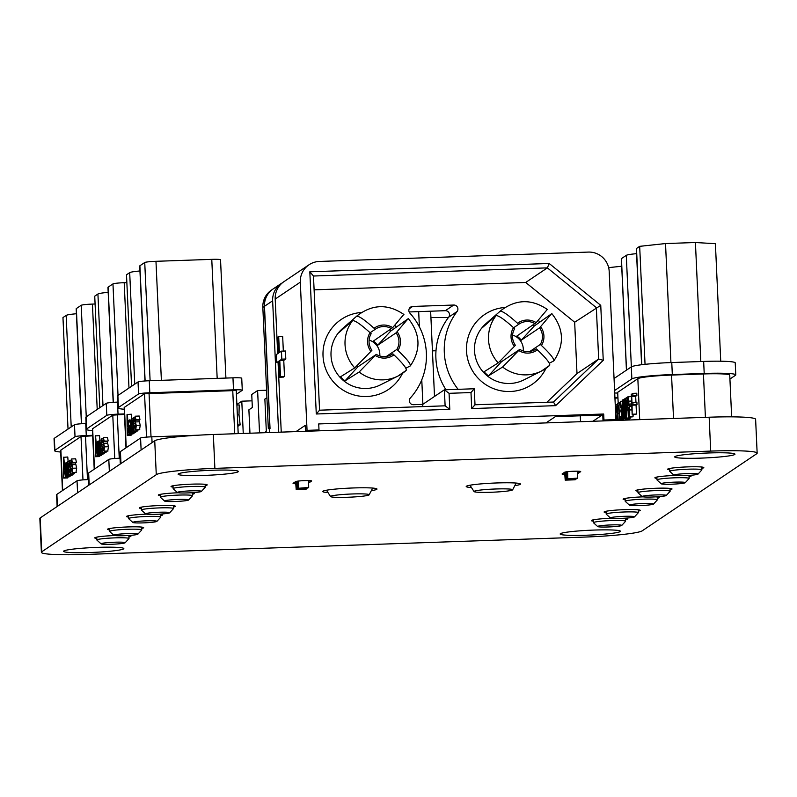 <?xml version="1.0" encoding="UTF-8"?>
<svg xmlns="http://www.w3.org/2000/svg" width="797" height="797" viewBox="0 0 797 797"><rect width="100%" height="100%" fill="white"/><g stroke="black" fill="none" stroke-linecap="round" stroke-linejoin="round"><path stroke-width="1.2" d="M710.705 451.092L709.161 417.22L213.337 434.495A52.393 4.204 177.4 0 0 154.738 440.821L40.199 517.93A52.403 4.204 177.4 0 0 39.85 518.439L41.384 552.311A52.403 4.204 177.4 0 0 86.544 554.433L584.42 537.088A52.403 4.204 177.4 0 0 642.113 530.892L756.732 453.732A52.403 4.204 177.4 0 0 757.15 453.164A52.403 4.204 177.4 0 0 710.705 451.092L214.881 468.367A52.393 4.204 177.4 0 0 156.272 474.693L154.738 440.821M156.272 474.693L41.733 551.803L40.199 517.93M41.733 551.803A52.403 4.204 177.4 0 0 41.384 552.311M757.15 453.164L755.616 419.292A52.403 4.204 177.4 0 0 709.161 417.22M669.679 469.802A18.102 1.455 -2.6 0 1 667.637 469.234A18.102 1.455 -2.6 0 1 685.649 466.962A18.102 1.455 -2.6 0 1 703.801 467.59A18.102 1.455 -2.6 0 1 701.818 468.347M701.011 458.116A30.166 2.421 -2.6 0 1 674.7 456.91A30.166 2.421 -2.6 0 1 704.727 453.124A30.166 2.421 -2.6 0 1 734.973 454.17A30.166 2.421 -2.6 0 1 701.011 458.116M656.927 478.389A18.102 1.455 -2.6 0 1 654.885 477.811A18.102 1.455 -2.6 0 1 674.88 475.46M687.552 475.48A18.102 1.455 -2.6 0 1 691.049 476.178A18.102 1.455 -2.6 0 1 689.066 476.925M564.794 474.374A8.04 0.648 -2.6 0 1 562.084 474.016A8.04 0.648 -2.6 0 1 562.154 473.936L564.694 472.213A8.04 0.648 -2.6 0 1 573.163 471.266A8.04 0.648 -2.6 0 1 580.704 471.575A8.04 0.648 -2.6 0 1 580.644 471.665L578.094 473.378A8.04 0.648 -2.6 0 1 577.636 473.548M471.475 487.555A27.148 2.182 -2.6 0 1 466.205 486.509A27.148 2.182 -2.6 0 1 493.223 483.102A27.148 2.182 -2.6 0 1 520.451 484.048A27.148 2.182 -2.6 0 1 514.822 485.642M173.069 487.106A18.102 1.455 -2.6 0 1 171.036 486.529A18.102 1.455 -2.6 0 1 189.048 484.257A18.102 1.455 -2.6 0 1 207.2 484.885A18.102 1.455 -2.6 0 1 205.218 485.642M204.411 475.41A30.166 2.421 -2.6 0 1 178.1 474.205A30.166 2.421 -2.6 0 1 208.127 470.419A30.166 2.421 -2.6 0 1 238.373 471.465A30.166 2.421 -2.6 0 1 204.411 475.41M327.995 492.556A27.148 2.182 -2.6 0 1 322.725 491.51A27.148 2.182 -2.6 0 1 349.744 488.103A27.148 2.182 -2.6 0 1 376.971 489.049A27.148 2.182 -2.6 0 1 371.342 490.643M295.767 483.749A8.04 0.648 -2.6 0 1 293.057 483.39A8.04 0.648 -2.6 0 1 293.127 483.301L295.677 481.587A8.04 0.648 -2.6 0 1 304.145 480.641A8.04 0.648 -2.6 0 1 311.677 480.94A8.04 0.648 -2.6 0 1 311.617 481.029L309.067 482.743A8.04 0.648 -2.6 0 1 308.608 482.912M160.327 495.684A18.102 1.455 -2.6 0 1 158.284 495.116A18.102 1.455 -2.6 0 1 178.279 492.765M190.951 492.775A18.102 1.455 -2.6 0 1 194.448 493.473A18.102 1.455 -2.6 0 1 192.466 494.23M625.157 499.779A18.102 1.455 -2.6 0 1 623.115 499.201A18.102 1.455 -2.6 0 1 643.109 496.85M655.782 496.86A18.102 1.455 -2.6 0 1 659.278 497.557A18.102 1.455 -2.6 0 1 657.296 498.314M637.909 491.191A18.102 1.455 -2.6 0 1 635.867 490.623A18.102 1.455 -2.6 0 1 653.879 488.352A18.102 1.455 -2.6 0 1 672.03 488.979A18.102 1.455 -2.6 0 1 670.048 489.737M606.138 512.581A18.102 1.455 -2.6 0 1 604.096 512.003A18.102 1.455 -2.6 0 1 622.108 509.741A18.102 1.455 -2.6 0 1 640.26 510.369A18.102 1.455 -2.6 0 1 638.277 511.116M593.386 521.168A18.102 1.455 -2.6 0 1 591.344 520.59A18.102 1.455 -2.6 0 1 611.339 518.239M624.011 518.249A18.102 1.455 -2.6 0 1 627.508 518.947A18.102 1.455 -2.6 0 1 625.525 519.704M586.482 535.215A30.166 2.421 -2.6 0 1 560.171 534.01A30.166 2.421 -2.6 0 1 590.198 530.224A30.166 2.421 -2.6 0 1 620.435 531.27A30.166 2.421 -2.6 0 1 586.482 535.215M128.556 517.074A18.102 1.455 -2.6 0 1 126.514 516.506A18.102 1.455 -2.6 0 1 146.509 514.145M159.181 514.165A18.102 1.455 -2.6 0 1 162.678 514.862A18.102 1.455 -2.6 0 1 160.695 515.619M141.298 508.496A18.102 1.455 -2.6 0 1 139.266 507.918A18.102 1.455 -2.6 0 1 157.278 505.647A18.102 1.455 -2.6 0 1 175.43 506.274A18.102 1.455 -2.6 0 1 173.447 507.031M109.528 529.875A18.102 1.455 -2.6 0 1 107.495 529.308A18.102 1.455 -2.6 0 1 125.508 527.036A18.102 1.455 -2.6 0 1 143.659 527.664A18.102 1.455 -2.6 0 1 141.677 528.421M96.786 538.463A18.102 1.455 -2.6 0 1 94.743 537.885A18.102 1.455 -2.6 0 1 114.738 535.534M127.41 535.554A18.102 1.455 -2.6 0 1 130.907 536.251A18.102 1.455 -2.6 0 1 128.925 536.999M89.882 552.52A30.166 2.421 -2.6 0 1 63.571 551.315A30.166 2.421 -2.6 0 1 93.598 547.529A30.166 2.421 -2.6 0 1 123.834 548.575A30.166 2.421 -2.6 0 1 89.882 552.52M610.442 517.98A12.065 0.966 177.4 0 0 622.198 518.339A12.065 0.966 177.4 0 0 634.412 516.944A12.065 0.966 177.4 0 0 634.472 516.894A12.065 0.966 177.4 0 0 623.682 516.346A12.065 0.966 177.4 0 0 610.502 517.781A12.065 0.966 177.4 0 0 610.442 517.98L606.258 514.185A16.089 1.295 -2.6 0 1 606.198 514.085A16.089 1.295 -2.6 0 1 606.338 513.916A16.089 1.295 -2.6 0 1 623.264 512.023A16.089 1.295 -2.6 0 1 638.347 512.63A16.089 1.295 -2.6 0 1 638.297 512.73A16.089 1.295 -2.6 0 1 638.218 512.8M597.7 526.568A12.065 0.966 177.4 0 0 609.446 526.927A12.065 0.966 177.4 0 0 621.66 525.532A12.065 0.966 177.4 0 0 621.73 525.472A12.065 0.966 177.4 0 0 610.94 524.924A12.065 0.966 177.4 0 0 597.75 526.359A12.065 0.966 177.4 0 0 597.7 526.568L593.516 522.772A16.089 1.295 -2.6 0 1 593.456 522.673A16.089 1.295 -2.6 0 1 593.586 522.493A16.089 1.295 -2.6 0 1 610.522 520.6A16.089 1.295 -2.6 0 1 625.595 521.208A16.089 1.295 -2.6 0 1 625.555 521.318A16.089 1.295 -2.6 0 1 625.466 521.387M642.213 496.601A12.065 0.966 177.4 0 0 653.968 496.949A12.065 0.966 177.4 0 0 666.182 495.555A12.065 0.966 177.4 0 0 666.242 495.505A12.065 0.966 177.4 0 0 655.453 494.957A12.065 0.966 177.4 0 0 642.272 496.392A12.065 0.966 177.4 0 0 642.213 496.601L638.028 492.805A16.089 1.295 -2.6 0 1 637.969 492.695A16.089 1.295 -2.6 0 1 638.098 492.526A16.089 1.295 -2.6 0 1 655.034 490.633A16.089 1.295 -2.6 0 1 670.118 491.241A16.089 1.295 -2.6 0 1 670.068 491.341A16.089 1.295 -2.6 0 1 669.988 491.41M629.471 505.178A12.065 0.966 177.4 0 0 641.216 505.537A12.065 0.966 177.4 0 0 653.43 504.142A12.065 0.966 177.4 0 0 653.5 504.093A12.065 0.966 177.4 0 0 642.711 503.535A12.065 0.966 177.4 0 0 629.52 504.969A12.065 0.966 177.4 0 0 629.471 505.178L625.276 501.383A16.089 1.295 -2.6 0 1 625.227 501.283A16.089 1.295 -2.6 0 1 625.356 501.104A16.089 1.295 -2.6 0 1 642.292 499.221A16.089 1.295 -2.6 0 1 657.366 499.819A16.089 1.295 -2.6 0 1 657.326 499.928A16.089 1.295 -2.6 0 1 657.236 499.998M614.925 397.623A36.204 2.899 -2.6 0 1 617.894 397.334M621.71 266.238L608.659 267.633M614.955 398.241A30.166 2.421 -2.6 0 1 617.914 397.912M622.337 408.692C622.268 416.452 623.971 422.619 623.473 411.82C623.503 403.979 621.909 397.872 622.337 408.692L622.587 402.136M623.264 418.325L623.473 411.82M623.085 420.218L622.058 409.598L622.527 399.955L623.742 410.973L623.583 420.198M673.983 475.211A12.065 0.966 177.4 0 0 685.739 475.57A12.065 0.966 177.4 0 0 697.953 474.165A12.065 0.966 177.4 0 0 698.013 474.115A12.065 0.966 177.4 0 0 687.223 473.567A12.065 0.966 177.4 0 0 674.043 475.002A12.065 0.966 177.4 0 0 673.983 475.211L669.799 471.416A16.089 1.295 -2.6 0 1 669.739 471.316A16.089 1.295 -2.6 0 1 669.869 471.137A16.089 1.295 -2.6 0 1 686.805 469.244A16.089 1.295 -2.6 0 1 701.888 469.851A16.089 1.295 -2.6 0 1 701.838 469.961A16.089 1.295 -2.6 0 1 701.758 470.031M661.241 483.789A12.065 0.966 177.4 0 0 672.987 484.148A12.065 0.966 177.4 0 0 685.201 482.753A12.065 0.966 177.4 0 0 685.271 482.703A12.065 0.966 177.4 0 0 674.481 482.145A12.065 0.966 177.4 0 0 661.291 483.59A12.065 0.966 177.4 0 0 661.241 483.789L657.047 479.993A16.089 1.295 -2.6 0 1 656.997 479.894A16.089 1.295 -2.6 0 1 657.126 479.714A16.089 1.295 -2.6 0 1 674.063 477.831A16.089 1.295 -2.6 0 1 689.136 478.429A16.089 1.295 -2.6 0 1 689.086 478.539A16.089 1.295 -2.6 0 1 689.006 478.608M632.818 393.369L632.918 395.591L631.692 396.418L631.991 402.973L632.918 402.355L633.017 404.577L632.091 405.195L632.16 414.45L631.254 394.425L632.818 393.369L636.803 393.23L636.903 395.451L635.677 396.278L635.946 402.246M632.918 402.355L636.903 402.216L637.002 404.438L636.076 405.055L636.484 414.081L632.16 414.45M633.645 414.4L632.31 416.891L628.325 417.03L627.418 397.006L632.28 396.298M630.736 416.941L630.437 418.156L626.452 418.295L625.535 398.271L627.448 397.673M629.68 418.176L629.062 419.182M627.568 420.059L627.707 419.262M617.695 392.333L637.839 378.685A30.166 2.421 -2.6 0 1 671.552 375.068L703.442 373.962A30.166 2.421 -2.6 0 1 729.753 375.168L731.646 416.851M614.059 378.505L631.314 366.879A36.204 2.899 -2.6 0 1 671.771 362.545L703.661 361.43A36.204 2.899 -2.6 0 1 735.232 362.874L735.78 374.889A36.204 2.899 -2.6 0 0 704.199 373.444L672.319 374.56A36.204 2.899 -2.6 0 0 631.862 378.894L614.597 390.52M729.922 379.033L735.482 375.287A36.204 2.899 -2.6 0 0 735.78 374.889M617.695 393.031A10.052 0.807 -2.6 0 1 614.716 393.001M720.737 361.22L715.407 243.693L695.422 242.517L665.525 243.553L639.682 246.333L636.494 248.475L641.774 364.707M626.432 370.167L621.371 258.706A10.052 0.807 -2.6 0 1 621.451 258.597L626.293 255.339A20.114 1.614 -2.6 0 1 636.554 253.665M641.595 364.727L636.335 248.694A20.114 1.614 -2.6 0 1 636.494 248.475M645.042 364.329L639.682 246.333M700.822 361.529L695.422 242.517M670.935 362.575L665.525 243.553M616.858 420.437L616.998 413.792L615.932 404.727L617.057 411.461L617.516 403.671L617.316 413.573L618.95 413.513M617.316 413.573L618.123 420.388M616.29 404.487L617.147 404.458M617.755 420.408L617.267 416.024L617.197 420.427M619.259 420.348L618.572 405.245L617.974 405.653L617.874 403.421L620.205 402.365M619.408 402.395L619.508 404.617L620.056 404.597M617.974 405.653L618.592 405.633M619.508 404.617L618.91 405.015L620.046 404.976M618.91 405.015L619.608 420.338M620.793 420.298L620.694 416.492C621.57 425.877 622.138 411.192 620.843 411.929L620.773 410.405C621.999 409.329 620.245 397.653 620.305 407.217L620.664 401.28L621.331 410.754L622.108 410.734M621.331 410.754L621.879 420.258M620.664 403.342L620.305 407.217L621.212 407.187M621.321 419.62L620.694 416.492L621.67 416.462M625.147 398.53L625.794 412.697L625.296 419.312C624.788 419.551 624.44 417.698 624.24 413.743L623.603 399.576L625.197 417.08L624.808 398.759L625.545 398.51M623.941 399.337L624.838 399.307M629.172 419.212L625.187 419.352L629.281 419.172M626.312 397.743C626.821 397.554 627.179 399.407 627.378 403.302L626.432 410.216L626.452 418.295M627.04 403.531L625.984 400.263L626.332 407.994L627.04 403.531M626.791 418.056L630.776 417.927M626.432 410.216L628.016 410.156M626.87 409.927L628.006 409.887M625.984 400.263L626.661 400.233M628.195 396.478L629.65 409.977C629.809 414.071 629.61 416.253 629.072 416.522L628.325 417.03M628.833 401.359L628.305 398.699L627.857 398.998L628.146 405.205L628.833 401.359M629.291 410.226L628.245 407.426L628.564 414.57L629.291 410.226M628.982 405.842L629.69 405.812M629.65 409.977L631.951 409.897M629.172 401.13L631.553 401.05M629.072 416.522L633.057 416.383M627.857 398.998L628.554 398.968M628.245 407.426L628.913 407.406M631.334 403.412L631.423 405.284L629.72 406.43L629.64 404.557L631.662 403.402M629.72 406.43L631.792 406.36M632.918 395.591L636.903 395.451M632.499 414.221L636.484 414.081M632.091 405.195L636.076 405.055M633.017 404.577L637.002 404.438M631.692 396.418L635.677 396.278M101.089 543.863A12.065 0.966 177.4 0 0 112.845 544.221A12.065 0.966 177.4 0 0 125.059 542.827A12.065 0.966 177.4 0 0 125.129 542.777A12.065 0.966 177.4 0 0 114.33 542.229A12.065 0.966 177.4 0 0 101.149 543.664A12.065 0.966 177.4 0 0 101.089 543.863L96.905 540.067A16.089 1.295 -2.6 0 1 96.855 539.967A16.089 1.295 -2.6 0 1 96.985 539.798A16.089 1.295 -2.6 0 1 113.921 537.905A16.089 1.295 -2.6 0 1 128.994 538.513A16.089 1.295 -2.6 0 1 128.945 538.613A16.089 1.295 -2.6 0 1 128.865 538.682M113.841 535.285A12.065 0.966 177.4 0 0 125.597 535.644A12.065 0.966 177.4 0 0 137.811 534.249A12.065 0.966 177.4 0 0 137.871 534.189A12.065 0.966 177.4 0 0 127.082 533.641A12.065 0.966 177.4 0 0 113.901 535.076A12.065 0.966 177.4 0 0 113.841 535.285L109.657 531.489A16.089 1.295 -2.6 0 1 109.597 531.39A16.089 1.295 -2.6 0 1 109.727 531.21A16.089 1.295 -2.6 0 1 126.663 529.318A16.089 1.295 -2.6 0 1 141.746 529.925A16.089 1.295 -2.6 0 1 141.697 530.035A16.089 1.295 -2.6 0 1 141.617 530.105M75.376 462.509L76.701 468.108L75.974 472.422M76.392 462.28L75.675 458.813L71.591 458.982L72.407 462.419L76.094 462.479L72.109 462.619L71.8 460.975M74.729 472.501L74.061 473.707M73.055 473.787L72.766 474.494L68.781 474.633L68.652 473.039L68.104 475.321L72.009 475.151M72.437 474.504L72.089 475.181M71.312 475.201L67.038 475.809L66.689 468.118M70.584 475.689L66.31 476.297L65.693 465.279M69.847 476.178L65.583 476.795L64.985 463.675L65.503 463.465M63.78 457.129L65.444 476.885L64.597 471.057L63.939 471.495L63.65 478.09L63.481 457.329L67.765 456.99L68.144 461.513M69.419 476.656L65.085 477.124M67.994 477.024L67.645 477.951L63.65 478.09M62.445 490.613L60.622 450.415A30.166 2.421 -2.6 0 1 60.871 450.096L81.015 436.527L92.701 435.8M92.681 435.311L86.275 435.531A10.052 0.807 -2.6 0 0 75.028 436.736L54.893 450.295A36.204 2.899 -2.6 0 0 54.594 450.694A36.204 2.899 -2.6 0 0 60.702 452.019M54.594 450.694L54.047 438.679A36.204 2.899 -2.6 0 1 54.345 438.28L74.49 424.721A10.052 0.807 -2.6 0 1 85.727 423.516L86.106 423.506M71.212 426.923L66.151 315.413L62.963 317.565L68.024 429.075M66.151 315.413A20.114 1.614 -2.6 0 1 76.412 313.739M81.414 423.745L76.183 308.768A20.114 1.614 -2.6 0 1 76.353 308.549L81.194 305.291A10.052 0.807 -2.6 0 1 92.432 304.085L95.092 303.986M57.135 506.523L56.597 494.748A36.204 2.899 -2.6 0 1 56.886 494.359L57.434 506.324M77.578 492.765L77.03 480.79L56.886 494.359M77.03 480.79A10.052 0.807 -2.6 0 1 88.268 479.585L88.537 485.383M63.909 469.224L64.418 468.885L63.86 461.901L63.909 469.224M65.444 476.885L69.429 476.745M64.009 477.841L67.994 477.712M63.939 471.495L64.627 471.475M65.284 463.475L65.364 465.229L65.673 462.967L66.081 464.751L66.37 462.499L67.227 465.169M66.868 465.189L67.337 475.61L71.322 475.47M65.673 465.269L65.872 476.596L69.867 476.457M66.241 468.138L66.609 476.098L70.594 475.958M72.158 475.151L68.173 475.291L67.436 472.043L68.313 465.538L67.855 463.675L67.247 466.135L67.765 461.563L68.622 465.578L68.781 474.633M67.765 461.563L69.259 461.473M68.104 473.159L68.422 467.998L68.064 473.169M68.911 472.013L69.538 471.993M69.14 474.394L73.125 474.255M68.622 465.578L69.249 465.548M67.247 466.135L68.293 466.096M67.576 465.916L68.313 465.886M67.755 471.585L68.472 471.565M69.977 465.986L70.813 469.533L70.335 473.836L69.389 470.001L70.226 471.854L70.495 469.742L69.18 464.352L69.688 460.267L70.505 463.705L69.777 462.26L69.977 465.986L71.401 465.936M70.813 469.533L71.341 469.513M69.498 464.262L71.152 464.203M70.206 463.904L71.132 463.874M70.505 463.705L71.122 463.685M69.688 460.267L71.172 460.188M69.688 469.802L70.495 469.772M74.191 473.747L70.335 473.836L74.32 473.697M71.75 460.955L71.879 464.701L75.864 464.561M71.879 464.701L72.716 468.247L76.701 468.108M71.401 462.977L75.386 462.838M72.716 468.247L72.238 472.551L71.302 468.716L72.138 470.569L72.407 468.457L71.082 463.067L71.591 458.982M71.591 468.516L72.407 468.487M76.094 472.462L72.109 472.601L76.223 472.412M132.86 522.483A12.065 0.966 177.4 0 0 144.616 522.832A12.065 0.966 177.4 0 0 156.83 521.437A12.065 0.966 177.4 0 0 156.889 521.387A12.065 0.966 177.4 0 0 146.1 520.839A12.065 0.966 177.4 0 0 132.92 522.274A12.065 0.966 177.4 0 0 132.86 522.483L128.676 518.678A16.089 1.295 -2.6 0 1 128.626 518.578A16.089 1.295 -2.6 0 1 128.755 518.409A16.089 1.295 -2.6 0 1 145.682 516.516A16.089 1.295 -2.6 0 1 160.765 517.123A16.089 1.295 -2.6 0 1 160.715 517.223A16.089 1.295 -2.6 0 1 160.635 517.293M145.612 513.896A12.065 0.966 177.4 0 0 157.368 514.254A12.065 0.966 177.4 0 0 169.582 512.86A12.065 0.966 177.4 0 0 169.641 512.81A12.065 0.966 177.4 0 0 158.852 512.252A12.065 0.966 177.4 0 0 145.672 513.686A12.065 0.966 177.4 0 0 145.612 513.896L141.428 510.1A16.089 1.295 -2.6 0 1 141.368 510A16.089 1.295 -2.6 0 1 141.497 509.821A16.089 1.295 -2.6 0 1 158.434 507.938A16.089 1.295 -2.6 0 1 173.517 508.536A16.089 1.295 -2.6 0 1 173.467 508.645A16.089 1.295 -2.6 0 1 173.387 508.715M107.147 441.12L108.472 446.718L107.744 451.032M108.163 440.89L107.446 437.423L103.361 437.593L104.178 441.03L107.864 441.09L103.879 441.229L103.57 439.585M106.499 451.122L105.832 452.317M104.825 452.397L104.537 453.104L100.552 453.244L100.422 451.65L99.874 453.931L103.779 453.772M104.208 453.114L103.859 453.792M103.082 453.822L98.808 454.42L98.459 446.728M102.355 454.3L98.081 454.908L97.463 443.889M101.617 454.788L97.344 455.406L96.756 442.285L97.274 442.076M95.55 435.74L97.214 455.495L96.367 449.667L95.71 450.116L95.421 456.701L95.251 435.939L99.535 435.6L99.914 440.133M101.189 455.266L96.855 455.735M99.764 455.635L99.406 456.561L95.421 456.701M94.215 469.224L92.392 429.035A30.166 2.421 -2.6 0 1 92.641 428.706L112.775 415.147L124.471 414.41M124.452 413.922L118.036 414.151A10.052 0.807 -2.6 0 0 106.798 415.347L86.664 428.916A36.204 2.899 -2.6 0 0 86.365 429.304A36.204 2.899 -2.6 0 0 92.462 430.629M86.365 429.304L85.817 417.289A36.204 2.899 -2.6 0 1 86.116 416.901L106.26 403.332A10.052 0.807 -2.6 0 1 117.498 402.126L117.876 402.116M102.982 405.543L97.921 294.023L94.733 296.175L99.794 407.685M97.921 294.023A20.114 1.614 -2.6 0 1 108.183 292.35M113.184 402.355L107.954 287.378A20.114 1.614 -2.6 0 1 108.123 287.159L112.965 283.901A10.052 0.807 -2.6 0 1 124.202 282.696L126.862 282.606M88.905 485.134L88.367 473.358A36.204 2.899 -2.6 0 1 88.656 472.97L89.204 484.935M109.348 471.376L108.8 459.411L88.656 472.97M108.8 459.411A10.052 0.807 -2.6 0 1 120.038 458.205L120.307 463.993M95.68 447.834L96.188 447.496L95.63 440.512L95.68 447.834M97.214 455.495L101.199 455.356M95.779 456.462L99.764 456.322M95.71 450.116L96.397 450.086M97.055 442.086L97.134 443.839L97.443 441.578L97.842 443.361L98.141 441.11L98.997 443.79M98.639 443.799L99.107 454.22L103.092 454.081M98.24 441.11L99.177 441.08M98.141 441.11L99.177 441.06M97.443 441.578L97.981 441.568M97.443 443.879L97.642 455.207L101.627 455.067M98.011 446.748L98.38 454.708L102.365 454.569M103.929 453.762L99.934 453.901L99.207 450.654L100.083 444.148L99.625 442.285L99.017 444.746L99.525 440.173L100.392 444.188L100.552 453.244M99.525 440.173L101.03 440.093M99.874 451.769L100.193 446.609L99.824 451.789M100.681 450.624L101.309 450.604M100.91 453.005L104.895 452.865M100.392 444.188L101.02 444.168M99.017 444.746L100.063 444.716M99.346 444.527L100.083 444.497M99.525 450.195L100.243 450.175M101.747 444.596L102.584 448.143L102.096 452.447L101.159 448.611L101.996 450.464L102.265 448.352L100.95 442.963L101.458 438.878L102.275 442.315L101.548 440.871L101.747 444.596L103.172 444.547M102.584 448.143L103.112 448.123M101.269 442.873L102.923 442.813M101.976 442.514L102.903 442.484M102.275 442.315L102.893 442.295M101.458 438.878L102.943 438.798M101.458 448.412L102.265 448.382M105.961 452.357L102.096 452.447L106.091 452.307M103.52 439.565L103.65 443.311L107.635 443.172M103.65 443.311L104.487 446.858L108.472 446.718M103.172 441.588L107.157 441.448M104.487 446.858L104.008 451.162L103.062 447.326L103.899 449.179L104.178 447.067L102.853 441.677L103.361 437.593M103.361 447.127L104.178 447.097M107.864 451.072L104.008 451.162L107.993 451.022M164.63 501.094A12.065 0.966 177.4 0 0 176.386 501.452A12.065 0.966 177.4 0 0 188.6 500.048A12.065 0.966 177.4 0 0 188.66 499.998A12.065 0.966 177.4 0 0 177.87 499.45A12.065 0.966 177.4 0 0 164.69 500.885A12.065 0.966 177.4 0 0 164.63 501.094L160.446 497.298A16.089 1.295 -2.6 0 1 160.396 497.189A16.089 1.295 -2.6 0 1 160.526 497.019A16.089 1.295 -2.6 0 1 177.452 495.126A16.089 1.295 -2.6 0 1 192.535 495.734A16.089 1.295 -2.6 0 1 192.485 495.844A16.089 1.295 -2.6 0 1 192.406 495.903M177.382 492.506A12.065 0.966 177.4 0 0 189.138 492.865A12.065 0.966 177.4 0 0 201.352 491.47A12.065 0.966 177.4 0 0 201.412 491.42A12.065 0.966 177.4 0 0 190.622 490.862A12.065 0.966 177.4 0 0 177.442 492.307A12.065 0.966 177.4 0 0 177.382 492.506L173.198 488.71A16.089 1.295 -2.6 0 1 173.138 488.611A16.089 1.295 -2.6 0 1 173.268 488.431A16.089 1.295 -2.6 0 1 190.204 486.549A16.089 1.295 -2.6 0 1 205.287 487.146A16.089 1.295 -2.6 0 1 205.237 487.256A16.089 1.295 -2.6 0 1 205.158 487.326M138.917 419.73L140.242 425.329L139.515 429.643M139.933 419.501L139.216 416.034L135.131 416.213L135.948 419.64L139.634 419.7L135.649 419.84L135.341 418.196M138.27 429.732L137.602 430.928M136.596 431.008L136.307 431.715L132.322 431.854L132.192 430.26L131.644 432.542L135.55 432.382M135.978 431.735L135.629 432.402M134.852 432.432L130.578 433.03L130.23 425.349M134.115 432.91L129.851 433.528L129.503 425.837M133.388 433.399L129.114 434.016L128.526 420.906L129.044 420.696M127.321 414.35L128.984 434.106L128.138 428.278L127.48 428.726L127.191 435.311L127.022 414.55L131.306 414.211L131.684 418.744M132.96 433.887L128.626 434.345M131.535 434.245L131.176 435.172L127.191 435.311M125.986 447.834L124.163 407.646A30.166 2.421 -2.6 0 1 124.412 407.317L144.546 393.758L236.251 390.52L238.173 433.628M118.135 407.915L117.587 395.9A36.204 2.899 -2.6 0 1 117.886 395.511L138.03 381.952A10.052 0.807 -2.6 0 1 149.268 380.747L232.963 377.828A10.052 0.807 -2.6 0 1 241.73 378.226L242.278 390.241A10.052 0.807 -2.6 0 0 233.511 389.843L149.806 392.762A10.052 0.807 -2.6 0 0 138.568 393.967L118.424 407.526A36.204 2.899 -2.6 0 0 118.135 407.915A36.204 2.899 -2.6 0 0 124.232 409.25M236.42 394.246L242.198 390.351A10.052 0.807 -2.6 0 0 242.278 390.241M134.753 384.154L129.692 272.644L126.504 274.786L131.565 386.296M129.692 272.644A20.114 1.614 -2.6 0 1 139.953 270.97M144.944 380.966L139.724 265.989A20.114 1.614 -2.6 0 1 139.893 265.77L144.735 262.512A10.052 0.807 -2.6 0 1 155.973 261.306L211.773 259.364A10.052 0.807 -2.6 0 1 220.54 259.762L225.91 378.077M120.676 463.744L120.138 451.969A36.204 2.899 -2.6 0 1 120.427 451.58L120.975 463.545M141.119 449.986L140.571 438.021L120.427 451.58M140.571 438.021A10.052 0.807 -2.6 0 1 151.809 436.816L152.078 442.604M198.114 435.202L151.809 436.816M237.855 425.877L238.811 425.847L237.865 426.106M237.825 425.229L240.176 424.921L239 414.848L239.2 404.946L236.908 405.025M239 414.848L237.357 414.908M240.176 424.921L237.815 425M238.811 425.847L238.821 425.2M127.45 426.445L127.958 426.106L127.4 419.122L127.45 426.445M128.984 434.106L132.969 433.966M127.55 435.072L131.535 434.933M127.48 428.726L128.168 428.696M128.825 420.696L128.905 422.46L129.214 420.198L129.612 421.972L129.911 419.72L130.768 422.4M130.409 422.41L130.877 432.831L134.862 432.691M129.054 425.857L129.413 433.817L133.398 433.678M129.781 425.359L130.15 433.329L134.135 433.189M135.689 432.373L131.704 432.512L130.977 429.264L131.854 422.769L131.395 420.896L130.788 423.356L131.296 418.794L132.163 422.799L132.322 431.854M131.296 418.794L132.8 418.704M131.644 430.39L131.963 425.219L131.595 430.4M132.451 429.234L133.079 429.214M132.681 431.615L136.666 431.476M132.163 422.799L132.79 422.779M130.788 423.356L131.834 423.327M131.116 423.137L131.854 423.117M131.296 428.806L132.013 428.786M133.517 423.217L134.354 426.754L133.866 431.057L132.93 427.232L133.766 429.075L134.035 426.963L132.72 421.573L133.229 417.498L134.035 420.926L133.318 419.481L133.517 423.217L134.942 423.167M134.354 426.754L134.882 426.734M133.039 421.483L134.693 421.424M133.747 421.125L134.673 421.095M134.035 420.926L134.663 420.906M133.229 417.498L134.713 417.409M133.229 427.023L134.035 427.003M137.732 430.968L133.737 431.107L137.851 430.918M135.291 418.176L135.42 421.932L139.405 421.792M135.42 421.932L136.257 425.468L140.242 425.329M134.942 420.198L138.927 420.059M136.257 425.468L135.779 429.772L134.832 425.947L135.669 427.79L135.948 425.678L134.623 420.288L135.131 416.213M135.131 425.737L135.948 425.718M139.634 429.683L135.649 429.822L139.764 429.633M409.2 308.788L412.657 306.456A4.025 3.975 -123.9 0 0 409.917 313.161A63.352 62.604 -123.9 0 1 426.375 353.111A63.352 62.604 -123.9 0 1 410.345 397.992A4.025 3.975 -123.9 0 0 413.494 404.707L422.719 404.388L444.387 389.803L445.115 405.822L319.567 410.196L313.48 276.021L547.37 267.872L596.335 307.642L598.667 358.999L603.249 360.334L555.648 405.653L471.714 408.582L470.987 392.552L449.07 393.32L449.797 409.339L316.279 413.992L309.824 271.807L549.193 263.478L600.749 305.341L603.249 360.334M412.657 306.456L453.752 305.032A4.025 3.975 -123.9 0 1 457.099 311.497L448.691 317.166A4.025 3.975 56.1 0 0 445.334 310.691L409.15 311.956M592.908 421.264L602.163 415.038L555.29 416.672L546.035 422.898M277.675 353.679L275.194 299.074L300.31 282.168L307.044 430.36L318.999 429.942L318.72 423.934L603.688 414.012L602.801 414.719M295.986 431.615L305.241 425.379L305.5 431.277M580.525 421.703L580.256 415.805M445.951 389.743A63.352 62.604 -123.9 0 1 448.691 317.166M614.557 420.517L615.922 419.601L609.187 271.408A20.114 19.875 56.1 0 0 588.355 252.081L319.328 261.456A20.114 19.875 -123.9 0 0 309.007 264.793L285.167 280.843A20.114 19.875 -123.9 0 0 284.838 281.072L283.563 281.929A20.114 19.875 56.1 0 0 275.194 299.074M604.196 420.876L603.03 420.677L602.801 414.609M603.688 414.012L603.967 420.019L603.07 420.617M603.967 420.019L615.922 419.601M300.31 282.168A20.114 19.875 -123.9 0 1 309.007 264.793M318.999 429.942L316.05 430.918M285.804 359.009L285.436 350.999L281.451 351.138L281.819 359.148L285.804 359.009L283.762 360.383L279.777 360.523L281.819 359.148M278.811 362.515L276.718 362.585L278.751 361.21L279.478 377.23L283.463 377.091L284.489 376.403L283.762 360.383M283.333 351.078L282.666 336.354L278.681 336.493L279.408 352.513L281.451 351.138M307.044 430.36L305.679 431.277M281.241 432.123L278.073 362.535M281.809 283.324L281.67 283.204A20.114 19.875 56.1 0 0 272.644 300.798L278.611 432.213M269.426 432.542L269.256 428.965L270.034 428.447L264.484 306.287A20.114 19.875 -123.9 0 1 273.182 288.912L281.341 283.423M458.116 389.325A63.352 62.604 -123.9 0 1 457.099 311.497M470.987 392.552L474.275 388.757L444.387 389.803L449.07 393.32M555.648 405.653L553.467 402.047L475.002 404.776L471.714 408.582M553.467 402.047L598.667 358.999L576.998 373.584L574.667 322.227L525.701 282.467L314.108 289.839M600.749 305.341L574.667 322.227M549.193 263.478L547.37 267.872L525.701 282.467M309.824 271.807L313.48 276.021M316.279 413.992L319.567 410.196M449.797 409.339L445.115 405.822M475.002 404.776L474.275 388.757M279.777 360.523L280.504 376.543L284.489 376.403M279.478 377.23L280.504 376.543M278.681 336.493L277.665 337.181L278.392 353.201L276.35 354.575L276.718 362.585M546.872 402.276L576.998 373.584M422.818 406.6L422.719 404.388M356.618 316.26A36.702 36.273 -123.9 0 1 357.315 315.642L342.441 328.653A34.191 33.783 56.1 0 0 380.328 384.931L397.982 376.054A36.702 36.273 -123.9 0 1 359.148 372.02L345.001 380.876A34.301 33.902 -123.9 0 1 340.578 376.772L354.735 367.915L370.874 351.407A16.598 16.398 -123.9 0 1 370.027 332.678C360.752 324.319 354.944 320.304 352.583 320.653L338.586 332.897A34.301 33.902 -123.9 0 1 342.62 328.503L356.618 316.26C358.959 315.901 364.767 319.906 374.062 328.284A16.598 16.398 -123.9 0 1 392.702 327.627L373.315 341.116A15.083 14.904 -123.9 0 1 377.738 345.211L390.699 331.084L408.353 318.591C420.457 333.893 421.135 349.644 410.375 365.853L405.862 368.214M389.733 330.058A34.301 33.902 -123.9 0 1 390.699 331.084M406.181 370.376A36.702 36.273 -123.9 0 1 397.982 376.054L406.181 370.376C407.008 368.613 402.923 363.442 393.937 354.854L392.811 353.808L392.024 354.336M392.811 353.808A15.083 14.904 -123.9 0 1 376.323 354.386L359.148 372.02M345.001 380.876L357.973 366.75L376.323 354.386M357.973 366.75A15.083 14.904 -123.9 0 1 356.877 366.012M370.874 351.407L371.91 350.281A15.083 14.904 -123.9 0 1 371.153 333.724L370.027 332.678M361.509 312.464A42.231 41.733 56.1 0 0 341.295 319.408A42.231 41.733 56.1 0 0 335.637 323.99A42.231 41.733 56.1 0 0 332.439 380.717A42.231 41.733 56.1 0 0 388.458 389.474A42.231 41.733 56.1 0 0 394.117 384.891A42.231 41.733 56.1 0 0 402.505 373.355M396.368 327.049A42.231 41.733 56.1 0 0 394.804 325.325M369.021 494.957A19.337 1.554 -2.6 0 1 349.126 497.208A19.337 1.554 -2.6 0 1 330.576 496.571A19.337 1.554 -2.6 0 1 330.715 496.292A19.337 1.554 -2.6 0 1 351.507 494.001A19.337 1.554 -2.6 0 1 369.16 494.817A19.337 1.554 -2.6 0 1 369.021 494.957M379.78 355.94A15.083 14.904 56.1 0 0 369.101 340.07M370.107 332.748L375.188 329.33A15.083 14.904 -123.9 0 1 391.676 328.753M408.074 318.72L396.089 332.857L377.738 345.211M396.089 332.857A15.083 14.904 -123.9 0 1 396.846 349.415L386.435 356.418M410.216 365.982C411.043 364.219 406.958 359.048 397.972 350.461L396.846 349.415M403.651 314.626L392.702 327.627M375.188 329.33L374.062 328.284M500.098 311.258A36.702 36.273 -123.9 0 1 500.795 310.641L485.921 323.662A34.191 33.783 56.1 0 0 523.808 379.94L541.462 371.053A36.702 36.273 -123.9 0 1 502.628 367.018L488.481 375.875A34.301 33.902 -123.9 0 1 484.058 371.771L498.215 362.914L514.354 346.406A16.598 16.398 -123.9 0 1 513.507 327.677C504.232 319.318 498.424 315.313 496.063 315.662L482.065 327.906A34.301 33.902 -123.9 0 1 486.1 323.502L500.098 311.258C502.439 310.9 508.247 314.905 517.542 323.283A16.598 16.398 -123.9 0 1 536.182 322.636L516.795 336.115A15.083 14.904 -123.9 0 1 521.218 340.219L534.179 326.083L551.833 313.6C563.937 328.892 564.615 344.643 553.855 360.862L549.342 363.213M533.213 325.056A34.301 33.902 -123.9 0 1 534.179 326.083M549.661 365.385A36.702 36.273 -123.9 0 1 541.462 371.053L549.661 365.385C550.488 363.611 546.403 358.441 537.417 349.863L536.291 348.817L535.504 349.345M536.291 348.817A15.083 14.904 -123.9 0 1 519.803 349.385L502.628 367.018M488.481 375.875L501.452 361.748L519.803 349.385M501.452 361.748A15.083 14.904 -123.9 0 1 500.357 361.011M514.354 346.406L515.39 345.29A15.083 14.904 -123.9 0 1 514.633 328.723L513.507 327.677M504.989 307.473A42.231 41.733 56.1 0 0 484.775 314.416A42.231 41.733 56.1 0 0 479.117 318.989A42.231 41.733 56.1 0 0 475.919 375.716A42.231 41.733 56.1 0 0 531.938 384.483A42.231 41.733 56.1 0 0 537.596 379.9A42.231 41.733 56.1 0 0 545.985 368.353M539.858 322.048A42.231 41.733 56.1 0 0 538.284 320.334M512.501 489.956A19.337 1.554 -2.6 0 1 492.606 492.207A19.337 1.554 -2.6 0 1 474.056 491.58A19.337 1.554 -2.6 0 1 474.195 491.291A19.337 1.554 -2.6 0 1 494.987 489.009A19.337 1.554 -2.6 0 1 512.64 489.826A19.337 1.554 -2.6 0 1 512.501 489.956M523.26 350.939A15.083 14.904 56.1 0 0 512.581 335.079M513.587 327.756L518.668 324.329A15.083 14.904 -123.9 0 1 535.156 323.751M551.554 313.729L539.569 327.856L521.218 340.219M539.569 327.856A15.083 14.904 -123.9 0 1 540.326 344.424L529.915 351.427M553.696 360.981C554.523 359.218 550.438 354.047 541.452 345.47L540.326 344.424M547.131 309.625L536.182 322.636M518.668 324.329L517.542 323.283M306.885 488.003L306.158 489.169L296.195 489.507L295.607 481.627M308.569 480.581L308.688 487.455L307.931 487.963L297.968 488.312L297.64 481.149M296.604 481.318L296.952 488.999L306.915 488.651M308.688 487.455L297.968 488.312M298.726 487.804L298.606 481.029M296.952 488.999L296.195 489.507M575.912 478.628L575.175 479.794L565.212 480.143L564.635 472.262M577.596 471.206L577.715 478.08L576.958 478.598L566.996 478.937L566.667 471.774M565.631 471.944L565.98 479.625L575.942 479.286M577.715 478.08L566.996 478.937M567.753 478.429L567.633 471.665M565.98 479.625L565.212 480.143M448.392 317.555L430.928 317.565M422.888 404.268L421.772 379.8M419.371 326.84L418.684 311.617M430.639 311.209L434.504 396.448M432.442 350.869L435.989 350.75M269.944 428.497L268.33 428.557L269.864 427.531L264.355 306.377A20.114 19.875 -123.9 0 1 273.052 289.002A20.114 19.875 -123.9 0 1 273.122 288.952M273.052 289.002L271.528 290.028A20.114 19.875 56.1 0 0 262.831 307.403L268.33 428.557M236.888 404.497L241.79 401.19L252.031 400.831M243.254 433.448L241.79 401.19M249.959 433.219L248.893 409.827L252.34 407.506L251.742 394.495L257.61 390.54L266.587 390.231M259.533 432.881L257.61 390.54M264.813 432.701L266.318 431.117L264.863 399.078L266.925 397.683M214.881 468.367L213.337 434.495M578.094 473.378L577.994 471.216M309.067 482.743L308.967 480.581M617.695 392.244L618.193 403.212L617.665 392.293M637.839 378.685L639.702 419.64M631.862 378.894L631.314 366.879M704.199 373.444L703.661 361.43M671.771 362.545L672.319 374.56M631.354 366.849L626.293 255.339M621.451 258.597L626.512 370.117M703.442 373.962L705.405 417.349M671.552 375.068L673.525 418.465M624.589 413.513L625.476 413.484M60.871 450.096L62.704 490.444M81.015 436.527L82.978 479.894M85.727 423.516L86.275 435.531M75.028 436.736L74.49 424.721M54.345 438.28L54.893 450.295M76.353 308.549L81.583 423.735M86.255 416.801L81.194 305.291M92.432 304.085L97.214 409.419M85.508 436.049L87.481 479.615M92.641 428.706L94.474 469.054M112.775 415.147L114.748 458.504M117.498 402.126L118.036 414.151M106.798 415.347L106.26 403.332M86.116 416.901L86.664 428.916M108.123 287.159L113.353 402.346M118.026 395.412L112.965 283.901M124.202 282.696L128.984 388.029M117.279 414.659L119.251 458.235M124.412 407.317L126.235 447.665M144.546 393.758L146.518 437.115M233.511 389.843L232.963 377.828M149.268 380.747L149.806 392.762M138.568 393.967L138.03 381.952M117.886 395.511L118.424 407.526M139.893 265.77L145.124 380.956M150.105 380.717L144.735 262.512M155.973 261.306L161.383 380.318M217.173 378.376L211.773 259.364M149.049 393.27L151.022 436.846M232.744 390.361L234.716 433.747M453.752 305.032L445.334 310.691M264.484 306.287L272.644 300.798M354.735 367.915A36.702 36.273 -123.9 0 1 352.583 320.653M393.937 354.854A16.598 16.398 -123.9 0 1 375.297 355.512M397.125 331.731A16.598 16.398 -123.9 0 1 397.972 350.461M498.215 362.914A36.702 36.273 -123.9 0 1 496.063 315.662M537.417 349.863A16.598 16.398 -123.9 0 1 518.777 350.511M540.605 326.73A16.598 16.398 -123.9 0 1 541.452 345.47M264.355 306.377L262.831 307.403M638.347 512.63L638.218 509.791M625.595 521.208L625.466 518.379M634.472 516.894L638.297 512.73M621.73 525.472L625.555 521.318M593.456 522.673L593.327 519.833M606.198 514.085L606.079 511.256M670.118 491.241L669.988 488.402M657.366 499.819L657.236 496.989M666.242 495.505L670.068 491.341M653.5 504.093L657.326 499.928M625.227 501.283L625.097 498.444M637.969 492.695L637.849 489.866M622.527 399.955L623.613 399.915M701.888 469.851L701.758 467.022M689.136 478.429L689.006 475.6M698.013 474.115L701.838 469.961M685.271 482.703L689.086 478.539M656.997 479.894L656.867 477.064M669.739 471.316L669.61 468.477M622.108 401.23L620.664 401.28M96.855 539.967L96.726 537.138M109.597 531.39L109.468 528.55M137.871 534.189L141.697 530.035M125.129 542.777L128.945 538.613M141.746 529.925L141.617 527.096M128.994 538.513L128.865 535.674M128.626 518.578L128.496 515.749M141.368 510L141.238 507.161M169.641 512.81L173.467 508.645M156.889 521.387L160.715 517.223M173.517 508.536L173.387 505.706M160.765 517.123L160.635 514.284M97.981 441.558L97.483 441.578M160.396 497.189L160.267 494.359M173.138 488.611L173.009 485.772M236.251 390.52L238.203 433.628M201.412 491.42L205.237 487.256M188.66 499.998L192.485 495.844M205.287 487.146L205.158 484.317M192.535 495.734L192.406 492.895M603.03 420.677L602.761 414.659M330.576 496.571L326.501 490.225M403.93 314.496C388.089 303.717 372.548 304.105 357.315 315.642M369.16 494.817L372.677 488.073M474.056 491.58L469.981 485.224M547.409 309.495C531.569 298.726 516.028 299.104 500.795 310.641M512.64 489.826L516.157 483.072"/></g></svg>
